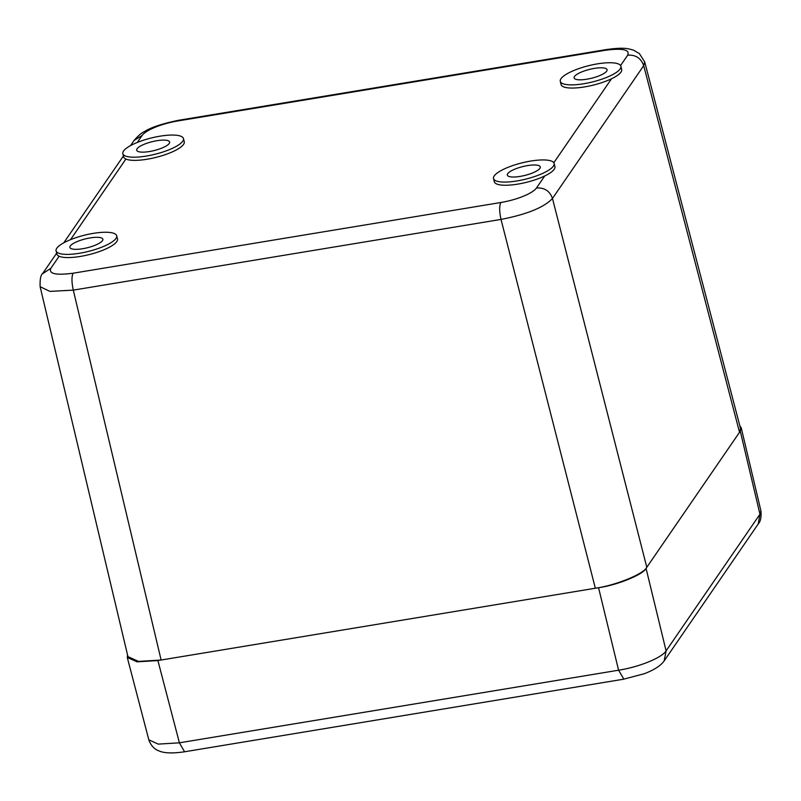 <?xml version="1.0" encoding="UTF-8"?>
<svg xmlns="http://www.w3.org/2000/svg" width="801" height="801" viewBox="0 0 801 801"><rect width="100%" height="100%" fill="white"/><g stroke="black" fill="none" stroke-linecap="round" stroke-linejoin="round"><path stroke-width="1.2" d="M493.526 178.563L494.317 181.737A31.229 8.35 -14 0 0 513.071 184.781A31.229 8.35 -14 0 0 544.73 175.97A31.229 8.35 -14 0 0 554.913 166.618L554.122 163.444A31.229 8.35 166 0 1 525.846 179.104A31.229 8.35 166 0 1 493.526 178.563A31.229 8.35 166 0 1 494.237 175.9A31.229 8.35 166 0 1 526.257 161.892A31.229 8.35 166 0 1 554.122 163.444M560.289 81.362L561.08 84.536A31.229 8.35 -14 0 0 579.834 87.579A31.229 8.35 -14 0 0 611.503 78.778A31.229 8.35 -14 0 0 621.686 69.427L620.895 66.253A31.229 8.35 166 0 1 592.61 81.902A31.229 8.35 166 0 1 560.289 81.362A31.229 8.35 166 0 1 561 78.698A31.229 8.35 166 0 1 593.02 64.691A31.229 8.35 166 0 1 620.895 66.253M122.853 153.682L123.644 156.856A31.229 8.35 -14 0 0 125.897 159.049A31.229 8.35 -14 0 0 160.871 156.055A31.229 8.35 -14 0 0 184.25 141.747L183.459 138.573A31.229 8.35 166 0 1 155.174 154.223A31.229 8.35 166 0 1 122.853 153.682A31.229 8.35 166 0 1 123.564 151.019A31.229 8.35 166 0 1 155.584 137.011A31.229 8.35 166 0 1 183.459 138.573M56.09 250.873L56.881 254.047A31.229 8.35 -14 0 0 59.134 256.25A31.229 8.35 -14 0 0 94.097 253.256A31.229 8.35 -14 0 0 117.477 238.938L116.686 235.764A31.229 8.35 166 0 1 88.41 251.414A31.229 8.35 166 0 1 56.09 250.873A31.229 8.35 166 0 1 56.801 248.21A31.229 8.35 166 0 1 88.821 234.202A31.229 8.35 166 0 1 116.686 235.764M544.73 175.97L536.47 188.005C534.517 190.688 530.122 193.441 523.263 196.275C516.054 199.259 507.423 201.411 500.845 202.503L73.131 273.211C71.529 276.555 71.589 282.192 73.302 290.122L49.922 291.394L40.12 286.688L127.94 656.62L138.493 661.416L161.121 660.024L595.343 588.234C615.599 585.441 643.894 573.927 646.797 567.288L739.533 432.29L740.524 428.495L644.685 61.827L643.704 65.652C640.98 58.133 635.644 54.648 627.694 55.199L620.585 65.552M536.47 188.005C544.41 187.454 549.746 190.938 552.47 198.458C544.209 207.359 527.058 214.338 501.015 219.414C499.293 211.484 499.233 205.847 500.845 202.503M70.308 245.977A16.971 4.536 -14 0 0 69.917 247.429A16.971 4.536 -14 0 0 87.489 247.719A16.971 4.536 -14 0 0 102.858 239.209A16.971 4.536 -14 0 0 87.709 238.368A16.971 4.536 -14 0 0 70.308 245.977M507.744 173.667A16.971 4.536 -14 0 0 507.353 175.109A16.971 4.536 -14 0 0 524.925 175.409A16.971 4.536 -14 0 0 540.295 166.898A16.971 4.536 -14 0 0 525.146 166.047A16.971 4.536 -14 0 0 507.744 173.667M574.507 76.465A16.971 4.536 -14 0 0 574.127 77.917A16.971 4.536 -14 0 0 591.689 78.208A16.971 4.536 -14 0 0 607.058 69.707A16.971 4.536 -14 0 0 591.909 68.856A16.971 4.536 -14 0 0 574.507 76.465M137.071 148.786A16.971 4.536 -14 0 0 136.691 150.228A16.971 4.536 -14 0 0 154.253 150.528A16.971 4.536 -14 0 0 169.622 142.017A16.971 4.536 -14 0 0 154.473 141.166A16.971 4.536 -14 0 0 137.071 148.786M148.796 739.774L158.197 744.119L179.404 742.817L184.56 751.779C169.912 753.961 162.763 752.61 159.089 750.938C154.303 749.255 150.878 745.531 148.806 739.764L127.289 657.481L127.569 655.088M623.849 679.148L618.592 670.207C639.118 667.043 661.876 657.771 666.092 650.873L664.189 660.855M739.814 425.782L741.205 427.764L740.274 431.208L759.969 514.202L760.91 510.798C761.491 517.116 760.6 521.501 758.227 523.964L759.969 514.202L666.092 650.873L646.057 568.37C643.373 574.487 617.251 585.13 598.557 587.704L157.897 660.555L137.101 661.846L127.289 657.481M740.274 431.208L646.057 568.37M73.131 273.211C55.88 275.464 48.46 273.822 50.863 268.285L59.134 256.25M611.503 78.778L553.811 162.743M137.291 142.458L142.097 135.469C144.04 132.786 148.445 130.032 155.294 127.199C162.513 124.215 171.144 122.062 177.722 120.971L605.426 50.263C622.677 48.01 630.107 49.652 627.694 55.199M70.528 239.659L125.897 159.049M142.097 135.469L134.107 140.425L130.553 145.602M42.523 273.782L50.863 268.285M161.121 660.024L73.302 290.122L501.015 219.414L595.343 588.234M646.797 567.288L552.47 198.458L643.704 65.652L739.533 432.29M605.426 50.263L606.487 49.552M644.665 61.857L639.368 53.567L633.521 50.173C627.193 48.32 623.388 47.249 606.377 49.562L178.673 120.27L177.722 120.971M598.557 587.704L618.592 670.207L179.404 742.817L157.897 660.555M42.843 273.291L56.661 253.166M63.78 242.803L123.424 155.975M42.884 273.231C40.751 274.803 39.83 279.289 40.14 286.668M178.673 120.27C162.112 123.694 150.678 127.479 144.38 131.644C141.817 132.616 138.393 135.539 134.117 140.425M184.56 751.779L623.749 679.178M664.349 660.635C659.704 667.684 648.109 672.289 644.214 673.731L623.749 679.168M664.389 660.575L758.267 523.914M741.205 427.764L760.91 510.798"/></g></svg>
